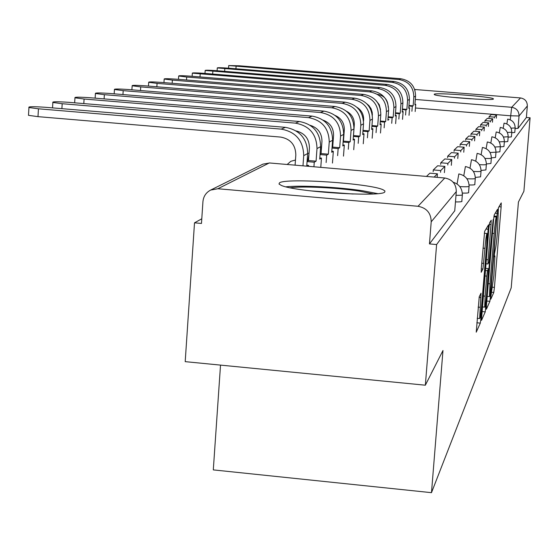 <?xml version="1.0" encoding="UTF-8"?>
<svg xmlns="http://www.w3.org/2000/svg" width="558" height="558" viewBox="0 0 558 558"><rect width="100%" height="100%" fill="white"/><g stroke="black" fill="none" stroke-linecap="round" stroke-linejoin="round"><path stroke-width="0.84" d="M490.9 296.431L490.831 299.165L493.788 292.441L494.43 287.37L501.133 206.948L501.244 202.903L498.44 207.709L497.352 233.349C496.571 242.242 495.874 247.661 495.274 249.593L494.43 253.939L494.318 256.75L494.918 255.983L493.851 275.471L490.9 296.431M493.432 99.024L493.349 98.752C491.347 96.632 435.833 92.391 434.222 94.232L434.27 94.56C436.251 96.687 492.993 100.97 493.432 99.024M384.776 191.973L384.929 190.976L383.241 189.859C371.035 183.484 285.933 177.695 279.509 182.822L279 184.007L281.246 185.382C294.764 191.847 381.93 197.365 384.776 191.973M479.245 296.751L476.239 332.177L480.305 323.117L481.038 317.488L488.494 224.86L484.644 231.333L481.345 267.903L481.191 272.29L482.942 269.033L484.93 248.324C485.816 238.517 486.527 233.572 487.064 233.495L486.646 245.178L481.826 303.454C480.912 313.484 480.187 318.513 479.643 318.534L481.024 293.215L479.245 296.751M530.1 117.773L523.892 191.275L518.431 202.024L511.205 287.837L431.487 492.672L442.975 350.515L425.349 385.201L436.607 244.55L530.1 117.773L526.375 117.473L527.345 105.971L519.052 115.966L510.584 115.785L415.452 108.001M486.478 305.247L486.395 309.258L489.882 301.334L490.545 296.103L497.534 209.257L494.221 214.928L493.537 220.173L486.478 305.247M481.993 311.559L485.251 311.866L481.526 320.334M489.296 224.386L491.033 224.539L491.193 220.236L489.596 222.851L488.885 228.292L481.449 320.334M491.033 224.539L488.117 259.763L487.957 263.962L489.038 261.953L493.146 219.629L485.251 311.866M425.349 385.201L185.2 361.647L194.512 222.823L201.78 218.799M220.522 365.106L213.296 469.892L431.487 492.672M436.607 244.55L429.451 243.909L431.208 221.812C431.034 213.079 426.633 207.904 418.019 206.279L217.857 188.744L210.645 190.069C206.041 192.517 203.475 196.367 202.938 201.626L201.473 223.444L194.512 222.823M414.699 89.489L520.523 97.943C525.001 98.759 527.275 101.437 527.345 105.971M455.468 201.905C460.496 201.996 462.624 201.71 461.836 201.054L462.331 194.972M462.331 193.089C467.179 193.194 469.264 192.949 468.587 192.35L469.069 186.456M469.09 184.963C473.491 185.054 475.402 184.838 474.809 184.3L475.276 178.588M475.311 177.437L480.571 176.851L481.031 171.313M481.066 170.455L485.92 169.925L486.367 164.554M486.395 163.954L490.9 163.473L491.326 158.263M491.354 157.879L495.546 157.447L495.964 152.39M496.02 152.201L499.884 151.811L500.296 146.893M500.317 146.88L503.958 146.524L504.355 141.746M504.348 141.878L507.787 141.551L508.171 136.905M508.15 137.177L511.386 136.877L511.763 132.358M511.728 132.741L514.776 132.462L515.146 128.061M429.451 243.909L454.756 210.736M526.375 117.473L518.012 128.382L515.104 128.549M490.098 295.621L496.613 219.168L496.725 216.274L496.292 216.971C495.678 218.82 494.96 224.323 494.151 233.495L489.973 283.799L489.471 296.577L490.098 295.621M485.097 296.172L484.679 307.13C485.188 307.039 485.879 302.199 486.75 292.601L488.487 268.628L487.462 270.693L486.757 276.119L485.097 296.172L483.277 295.998M414.936 104.269L415.738 104.332L414.894 104.813L415.57 96.15C415.361 86.295 410.43 80.485 400.77 78.727L239.229 65.781L228.724 65.544L398.914 79.508C408.644 81.28 413.624 87.139 413.834 97.078L413.15 105.811L408.944 105.462M408.902 106.027L412.285 106.299L413.15 105.811M489.003 117.585L489.073 116.692L494.402 117.131L496.564 114.983L496.299 118.184M494.402 117.131L494.332 118.024M489.073 116.692L491.319 114.55L496.564 114.983M415.738 104.332L415.173 111.53M412.285 106.299L411.895 111.258M476.365 99.129L450.941 97.176M456.325 97.699L470.966 98.829M290.209 187.781C301.843 185.967 337.332 187.697 359.164 191.094L373.239 193.933M377.606 193.619L363.174 190.85C339.208 187.132 300.797 185.116 285.94 186.825M353.165 194.017L310.046 190.815M408.77 107.757L409.614 107.827L408.721 108.336L409.419 99.422C409.202 89.287 404.125 83.309 394.192 81.496L228.124 68.16C220.961 67.644 217.348 67.567 217.285 67.937L392.225 82.326C402.234 84.153 407.354 90.18 407.577 100.405L406.873 109.389L402.423 109.019M402.374 109.612L405.959 109.905L406.873 109.389M484.881 121.56L484.958 120.619L490.44 121.072L492.728 118.798L492.449 122.188M490.44 121.072L490.363 122.014M484.958 120.619L487.336 118.352L492.728 118.798M409.614 107.827L409.028 115.325M405.959 109.905L405.561 115.039M402.234 111.447L403.127 111.523L402.185 112.06L402.897 102.888C402.667 92.454 397.442 86.302 387.224 84.439L216.371 70.678C208.936 70.141 205.204 70.071 205.177 70.468L385.139 85.318C395.448 87.201 400.714 93.402 400.944 103.927L400.225 113.176L395.503 112.793M395.455 113.42L399.256 113.727L400.225 113.176M480.515 125.78L480.598 124.783L486.241 125.25L488.668 122.837L488.376 126.429M486.241 125.25L486.164 126.248M480.598 124.783L483.116 122.376L488.668 122.837M403.127 111.523L402.52 119.349M399.256 113.727L398.844 119.042M395.301 115.367L396.257 115.443L395.252 116.015L395.978 106.571C395.741 95.816 390.363 89.475 379.831 87.55L203.914 73.342C196.186 72.791 192.322 72.728 192.336 73.154L377.613 88.485C388.235 90.431 393.669 96.827 393.906 107.673L393.174 117.201L388.145 116.789M388.096 117.459L392.141 117.787L393.174 117.201M475.876 130.265L475.967 129.205L481.784 129.686L484.365 127.119L484.051 130.942M481.784 129.686L481.7 130.746M475.967 129.205L478.645 126.652L484.365 127.119M396.257 115.443L395.622 123.618M392.141 117.787L391.716 123.297M388.166 107.199C388.019 99.938 384.392 95.627 377.299 94.267M387.936 119.524L388.947 119.607L387.88 120.221L388.633 110.477C388.382 99.387 382.83 92.851 371.977 90.863L190.683 76.181C182.626 75.602 178.637 75.546 178.693 76.007L186.714 77.032L369.619 91.861C380.57 93.863 386.171 100.461 386.422 111.649L385.669 121.484L380.312 121.037M380.263 121.749L384.574 122.104L385.669 121.484M470.945 135.036L471.036 133.906L477.041 134.401L479.782 131.674L479.455 135.747M477.041 134.401L476.95 135.538M471.036 133.906L473.888 131.186L479.782 131.674M384.574 122.104L384.134 127.824M380.528 109.696L379.28 104.751L376.162 100.719M380.089 123.953L381.17 124.043L380.033 124.692L380.807 114.641C380.542 103.195 374.809 96.443 363.607 94.393L176.607 79.194C168.202 78.601 164.059 78.552 164.178 79.048L172.373 80.101L361.096 95.453C372.402 97.524 378.185 104.339 378.45 115.89L377.675 126.038L371.963 125.564M371.9 126.324L376.504 126.708L377.675 126.038M465.686 140.128L465.784 138.921L471.984 139.437L474.907 136.529L474.558 140.867M471.984 139.437L471.887 140.644M465.784 138.921L468.825 136.019L474.907 136.529M381.17 124.043L380.486 133.02M376.504 126.708L376.05 132.651M372.36 115.171L372.214 112.346L371.077 108.761L368.957 105.657L366.822 103.809M371.726 128.682L372.877 128.779L371.663 129.47L372.451 119.077C372.179 107.255 366.257 100.28 354.686 98.152L161.59 82.417C152.808 81.789 148.512 81.754 148.7 82.298L157.077 83.379L352 99.289C363.683 101.43 369.661 108.475 369.94 120.416L369.145 130.907L363.028 130.398M362.965 131.207L367.896 131.618L369.145 130.907M363.544 121.037L363.628 119.893C363.809 114.418 361.577 110.226 356.946 107.317M460.064 145.568L460.169 144.271L466.586 144.808L469.71 141.697L469.334 146.342M466.586 144.808L466.474 146.105M460.169 144.271L463.419 141.174L469.71 141.697M372.877 128.779L372.158 138.203M367.896 131.618L367.422 137.805M362.777 133.732L364.011 133.836L362.714 134.576L363.523 123.827C363.237 111.593 357.106 104.374 345.144 102.177L145.554 85.848C136.347 85.2 131.883 85.172 132.155 85.765L140.721 86.888L342.263 103.39C354.351 105.615 360.538 112.904 360.831 125.257L360.015 136.11L353.486 135.566L354.302 124.72C354.449 118.596 351.826 114.09 346.441 111.209M353.388 136.431L358.675 136.877L360.015 136.11M454.052 151.392L454.163 150.004L460.796 150.562L464.144 147.235L463.747 152.208M460.796 150.562L460.685 151.95M454.163 150.004L457.644 146.684L464.144 147.235M364.011 133.836L363.258 143.755M358.675 136.877L358.187 143.329M353.186 139.137L354.511 139.249L353.116 140.044L353.953 128.919C353.653 116.245 347.306 108.768 334.912 106.487L128.382 89.531C118.714 88.855 114.069 88.841 114.446 89.489L123.199 90.64L331.829 107.792C344.342 110.1 350.759 117.654 351.066 130.453L350.222 141.697L343.463 141.132L344.307 129.888C344.405 123.095 341.377 118.296 335.212 115.485M343.1 142.039L348.785 142.52L350.222 141.697M447.593 157.656L447.718 156.163L454.589 156.742L458.188 153.164L457.755 158.514M454.589 156.742L454.47 158.235M447.718 156.163L451.45 152.599L458.188 153.164M354.511 139.249L353.723 149.711M348.785 142.52L348.283 149.251M342.884 144.947L344.314 145.066L342.814 145.924L343.672 134.387C343.351 121.246 336.767 113.49 323.926 111.119L109.94 93.479C99.77 92.774 94.93 92.774 95.425 93.486L104.367 94.679L320.599 112.521C333.579 114.92 340.234 122.76 340.561 136.04L339.696 147.703L332.687 147.11L333.551 135.454C333.6 127.956 330.134 122.865 323.166 120.179M332.017 148.065L338.148 148.588L339.696 147.703M332.066 147.458L332.687 147.11M440.646 164.394L440.778 162.783L447.907 163.389L451.785 159.532L451.317 165.301M447.907 163.389L447.781 165.001M440.778 162.783L444.796 158.946L451.785 159.532M344.314 145.066L343.484 156.135M338.148 148.588L337.625 155.633M331.787 151.204L333.328 151.337L331.71 152.257L332.596 140.274C332.254 126.631 325.419 118.575 312.089 116.113L90.096 97.734C79.362 96.987 74.312 97.008 74.953 97.796L84.091 99.024L308.497 117.626C321.98 120.116 328.892 128.263 329.241 142.06L328.348 154.175L321.073 153.555L321.959 141.446C321.931 133.202 318.011 127.831 310.206 125.313M320.048 154.566L326.674 155.131L328.348 154.175M320.083 154.106L321.073 153.555M433.154 171.669L433.287 169.925L440.701 170.56L444.879 166.403L444.384 172.624M440.701 170.56L440.562 172.303M433.287 169.925L437.632 165.782L444.879 166.403M333.328 151.337L332.456 163.062M326.674 155.131L326.13 162.518M319.797 157.956L321.464 158.102L319.713 159.1L320.627 146.642C320.264 132.455 313.157 124.071 299.297 121.504L68.683 102.323C57.307 101.542 52.033 101.584 52.857 102.456L62.182 103.718L295.412 123.137C309.432 125.738 316.623 134.22 317 148.574L316.072 161.178L308.511 160.53L309.425 147.933C309.306 138.886 304.898 133.222 296.2 130.942M307.074 161.597L314.259 162.211L316.072 161.178M307.095 161.311L308.511 160.53M434.138 177.088L437.43 173.817L437.144 177.346M426.472 176.433L429.89 173.168L437.43 173.817M321.464 158.102L320.78 167.365M314.259 162.211L313.924 166.779M295.091 165.161L295.831 154.964C295.559 144.878 290.502 138.914 280.653 137.08L37.993 116.65L28.486 115.332L28.521 114.711M306.74 166.158L307.66 153.541C307.27 138.761 299.862 130.028 285.438 127.35L45.498 107.289C33.417 106.473 27.893 106.543 28.939 107.513L38.446 108.803L281.218 129.121C295.817 131.841 303.315 140.679 303.712 155.633L302.973 165.838M307.256 166.207L308.616 165.426L308.546 166.319M306.802 165.273L308.616 165.426M418.019 206.279L444.775 178.002L269.305 162.95L217.857 188.744M510.249 119.803L511.679 107.289L520.523 97.943M415.312 99.457L511.679 107.289C516.52 108.168 518.975 111.063 519.052 115.966L518.012 128.382M415.815 89.496L414.866 89.971M506.852 123.911L507.668 119.119C512.523 120.054 515.02 122.997 515.16 127.935L511.044 128.166M503.197 128.242L504.069 123.151C509.056 124.113 511.623 127.14 511.777 132.218L507.375 132.462M499.326 132.86L500.261 127.426C505.381 128.424 508.024 131.535 508.185 136.759L503.469 137.024M495.204 137.777L496.208 131.967C501.475 132.999 504.195 136.201 504.369 141.579L499.298 141.871M490.817 143.022L491.898 136.801C497.317 137.868 500.121 141.174 500.31 146.705L494.841 147.026M486.137 148.644L487.301 141.955C492.881 143.064 495.776 146.475 495.978 152.174L490.064 152.529M481.129 154.671L482.391 147.465C488.138 148.623 491.124 152.146 491.347 158.019C491.717 158.472 489.575 158.598 484.923 158.402M475.765 161.164L477.132 153.373C483.054 154.58 486.137 158.221 486.388 164.282C486.799 164.784 484.463 164.924 479.385 164.701M469.989 168.167L471.482 159.714C477.585 160.983 480.78 164.743 481.052 170.999C481.512 171.564 478.959 171.718 473.4 171.466M463.775 175.749L465.4 166.549C471.698 167.874 474.998 171.773 475.311 178.232C475.828 178.867 473.024 179.034 466.893 178.741M457.051 183.987L458.836 173.929C465.33 175.324 468.755 179.362 469.104 186.037C469.69 186.756 466.586 186.944 459.806 186.602M453.145 182.201C459.046 184.161 462.122 188.255 462.373 194.491C463.161 195.126 461.034 195.398 456.005 195.3M320.404 149.684L321.554 146.956M307.758 160.948L308.923 154.817M454.735 210.917L456.305 191.575L431.208 221.812M456.318 191.408L456.305 191.575C456.158 183.938 452.315 179.411 444.775 178.002L444.949 178.016M210.645 190.069L262.971 164.122L269.66 162.978M494.304 255.941L494.737 255.983L494.304 255.927M497.848 213.456L498.273 213.491M498.991 206.76L501.133 206.948M492.616 287.21L494.43 287.37M491.612 292.239L493.788 292.441M495.225 213.212L497.422 213.407M489.91 296.047L490.545 296.103M486.827 301.048L489.882 301.334M493.99 216.03L496.69 216.267M493.893 216.762L496.292 216.971M492.449 233.349L494.151 233.495M488.271 283.645L489.973 283.799M486.29 259.596L488.117 259.763M485.948 263.781L487.957 263.962L485.948 263.781M485.09 306.363L485.948 306.447M485.565 268.363L488.487 268.628L485.565 268.363M485.39 270.504L487.462 270.693M484.937 275.952L486.757 276.119M479.099 297.316L480.87 297.484M478.108 307.102L480.061 307.284M482.977 248.15L484.93 248.324M481.728 263.23L483.681 263.411M481.268 268.879L482.942 269.033M485.99 229.031L488.341 229.233M480.159 317.404L481.038 317.488M476.818 322.782L480.305 323.117M236.09 66.451L235.929 68.787M415.57 96.15L413.834 97.078M400.77 78.727L398.914 79.508M224.804 68.871L224.637 71.34M409.419 99.422L407.577 100.405M394.192 81.496L392.225 82.326M212.856 71.431L212.675 74.054M402.897 102.888L400.944 103.927M387.224 84.439L385.139 85.318M200.183 74.144L199.994 76.934M395.978 106.571L393.906 107.673M379.831 87.55L377.613 88.485M186.714 77.032L186.518 80.003M388.633 110.477L386.422 111.649M371.977 90.863L369.619 91.861M172.373 80.101L172.164 83.275M380.807 114.641L378.45 115.89M363.607 94.393L361.096 95.453M157.077 83.379L156.861 86.776M372.451 119.077L369.94 120.416M354.686 98.152L352 99.289M140.721 86.888L140.49 90.529M363.523 123.827L360.831 125.257M345.144 102.177L342.263 103.39M123.199 90.64L122.948 94.553M353.953 128.919L351.066 130.453M334.912 106.487L331.829 107.792M104.367 94.679L104.109 98.892M343.672 134.387L340.561 136.04M323.926 111.119L320.599 112.521M84.091 99.024L83.812 103.579M332.596 140.274L329.241 142.06M312.089 116.113L308.497 117.626M62.182 103.718L61.889 108.664M320.627 146.642L317 148.574M299.297 121.504L295.412 123.137M38.446 108.803L37.993 116.65M307.66 153.541L303.712 155.633M285.438 127.35L281.218 129.121M343.993 134.066L343.665 134.499M321.415 147.019L320.606 146.977M309.034 153.262L307.674 153.297M295.461 160.041L290.816 161.311L287.189 164.484M487.218 296.368L489.471 296.577M482.377 306.914L484.679 307.13M477.188 318.304L479.643 318.534M484.288 233.251L486.883 233.481M228.543 68.195L228.724 65.544M217.097 70.733L217.285 67.937M204.974 73.433L205.177 70.468M192.126 76.3L192.336 73.154M178.476 79.348L178.693 76.007M163.947 82.605L164.178 79.048M148.456 86.085L148.7 82.298M131.904 89.817L132.155 85.765M114.174 93.828L114.446 89.489M95.139 98.152L95.425 93.486M74.653 102.818L74.953 97.796M52.536 107.882L52.857 102.456M28.486 115.332L28.939 107.513"/></g></svg>
